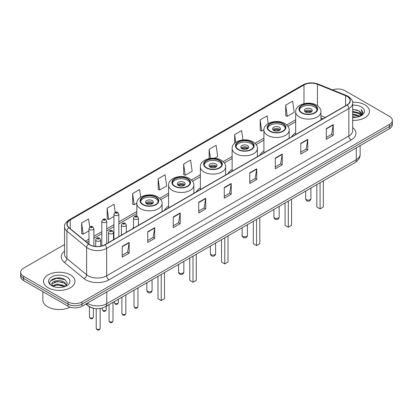 <?xml version="1.0" encoding="UTF-8"?>
<svg xmlns="http://www.w3.org/2000/svg" width="413" height="413" viewBox="0 0 413 413"><rect width="100%" height="100%" fill="white"/><g stroke="black" fill="none" stroke-linecap="round" stroke-linejoin="round"><path stroke-width="0.62" d="M133.518 227.377A17.382 10.036 0 0 0 132.754 228.601M168.597 206.149A17.382 10.036 0 0 0 164.524 210.258M200.367 187.807A17.382 10.036 0 0 0 196.294 191.916M232.137 169.464A17.382 10.036 0 0 0 228.064 173.574M263.907 151.122A17.382 10.036 0 0 0 259.834 155.231M295.677 132.779A17.382 10.036 0 0 0 291.604 136.889M322.935 118.805L320.932 117.994M92.987 308.083A9.84 5.679 180 0 1 88.294 306.002L85.847 303.989M60.556 278.073A13.118 7.573 0 0 0 52.879 278.987M64.536 244.532L23.531 268.202A9.84 5.679 0 0 0 20.65 272.219L20.65 276.504A9.84 5.679 0 0 0 23.531 280.52L68.057 306.229A9.84 5.679 0 0 0 81.97 306.229L389.469 128.696A9.84 5.679 0 0 0 392.35 124.68L392.35 122.537A9.84 5.679 0 0 1 389.469 126.554A9.84 5.679 0 0 0 392.35 122.537L392.35 120.395A9.84 5.679 0 0 0 389.469 116.378L344.943 90.674A9.84 5.679 0 0 0 332.625 89.926M20.65 272.219A9.84 5.679 0 0 0 23.531 276.235L68.057 301.944A9.84 5.679 0 0 0 81.97 301.944L81.97 304.087L389.469 126.554L81.97 304.087A9.84 5.679 0 0 1 68.057 304.087A9.84 5.679 0 0 0 81.97 304.087L81.97 306.229M23.531 276.235L23.531 278.377L68.057 304.087L23.531 278.377A9.84 5.679 0 0 1 20.65 274.361A9.84 5.679 0 0 0 23.531 278.377L23.531 280.52M364.885 104.866A15.74 9.086 0 0 0 352.609 102.228A15.74 9.086 0 0 1 364.885 104.866A15.74 9.086 0 0 1 369.496 111.288A15.74 9.086 0 0 0 364.885 104.866M70.375 274.898A15.74 9.086 0 0 0 53.22 272.931A15.74 9.086 0 0 0 43.504 281.325A15.74 9.086 0 0 0 48.114 287.753A15.74 9.086 0 0 0 65.269 289.72A15.74 9.086 0 0 0 74.985 281.325A15.74 9.086 0 0 0 70.375 274.898A15.74 9.086 0 0 0 53.22 272.931A15.74 9.086 0 0 0 43.504 281.325A15.74 9.086 0 0 0 48.114 287.753A15.74 9.086 0 0 0 65.269 289.72A15.74 9.086 0 0 0 74.985 281.325A15.74 9.086 0 0 0 70.375 274.898M346.982 96.348A10.495 6.061 180 0 1 350.059 100.633A10.495 6.061 180 0 1 346.982 104.917L104.788 244.749A10.495 6.061 180 0 1 88.769 243.938L69.059 227.687A10.495 6.061 180 0 1 67.164 224.207A10.495 6.061 180 0 1 70.236 219.928L303.989 84.97A10.495 6.061 180 0 1 317.432 84.288L345.583 95.671A10.495 6.061 180 0 1 346.982 96.348M347.168 96.239A10.759 6.21 0 0 0 345.733 95.548L317.582 84.164A10.759 6.21 0 0 0 303.808 84.861L70.05 219.819A10.759 6.21 0 0 0 68.847 227.769L88.558 244.026A10.759 6.21 0 0 0 104.974 244.852L347.168 105.026A10.759 6.21 0 0 0 347.168 96.239M122.227 246.437L122.227 257.144L129.186 253.128L129.186 242.416L122.227 246.437M122.227 255.244L127.586 252.152L129.155 242.772A2.623 1.513 -120 0 0 129.186 242.416M127.54 252.178L129.186 253.128M147.735 231.708L147.735 242.421L154.694 238.399L154.694 227.692L147.735 231.708M147.735 240.516L153.094 237.423L154.663 228.048A2.623 1.513 -120 0 0 154.694 227.692M153.047 237.449L154.694 238.399M173.243 216.98L173.243 227.692L180.202 223.676L180.202 212.963L173.243 216.98M173.243 225.792L178.602 222.695L180.176 213.32A2.623 1.513 -120 0 0 180.202 212.963M178.555 222.726L180.202 223.676M198.756 202.251L198.756 212.963L205.71 208.947L205.71 198.235L198.756 202.251M198.756 211.064L204.115 207.971L205.684 198.591A2.623 1.513 -120 0 0 205.71 198.235M204.063 207.997L205.71 208.947M326.301 128.613L326.301 139.326L333.255 135.309L333.255 124.597L326.301 128.613M326.301 137.426L331.66 134.333L333.229 124.953A2.623 1.513 -120 0 0 333.255 124.597M331.608 134.359L333.255 135.309M300.788 143.342L300.788 154.054L307.747 150.038L307.747 139.326L300.788 143.342M300.788 152.154L306.147 149.062L307.721 139.682A2.623 1.513 -120 0 0 307.747 139.326M306.1 149.088L307.747 150.038M275.28 158.071L275.28 168.783L282.239 164.766L282.239 154.054L275.28 158.071M275.28 166.883L280.639 163.785L282.208 154.41A2.623 1.513 -120 0 0 282.239 154.054M280.592 163.816L282.239 164.766M249.772 172.799L249.772 183.506L256.731 179.49L256.731 168.783L249.772 172.799M249.772 181.606L255.131 178.514L256.7 169.139A2.623 1.513 -120 0 0 256.731 168.783M255.084 178.54L256.731 179.49M224.264 187.523L224.264 198.235L231.218 194.218L231.218 183.506L224.264 187.523M224.264 196.335L229.623 193.243L231.192 183.862A2.623 1.513 -120 0 0 231.218 183.506M229.576 193.269L231.218 194.218M352.681 120.359A15.74 9.086 0 0 0 369.496 111.288A15.74 9.086 0 0 1 352.681 120.359M81.97 301.944L389.469 124.411A9.84 5.679 0 0 0 392.35 120.395M140.657 197.218L139.573 189.505L132.619 193.521L132.728 204.172M115.201 212.328L114.065 204.234L107.106 208.25L107.22 218.895M89.693 227.083L88.558 218.962L81.598 222.979L81.712 233.624M214.667 158.251L217.672 156.517L216.102 145.324L209.143 149.341L209.143 158.566M242.916 139.924L241.61 130.596L234.651 134.612L234.651 143.203M268.197 123.564L267.118 115.867L260.159 119.884L260.273 130.534M285.672 105.16L287.241 116.347L294.195 112.331L292.626 101.144L285.672 105.16L285.781 115.805M158.127 178.798L159.697 189.985L166.656 185.969L165.081 174.776L158.127 178.798L158.236 189.443M183.635 164.069L185.205 175.262L192.164 171.245L190.589 160.053L183.635 164.069L183.749 174.714M185.205 175.262L183.635 174.673M209.143 149.341L210.408 158.349M234.651 134.612L235.735 142.346M260.159 119.884L261.734 131.076L263.917 129.816M261.734 131.076L260.159 130.493M287.241 116.347L285.672 115.764M159.697 189.985L158.127 189.402M132.619 193.521L134.189 204.714L136.837 203.186M134.189 204.714L132.619 204.125M107.106 208.25L108.681 219.442L113.926 216.412M108.681 219.442L107.106 218.854M81.598 222.979L83.168 234.171L88.971 230.821M83.168 234.171L81.598 233.582M352.681 116.698L356.656 117.23M352.681 117.364L354.509 117.447M352.681 114.019L359 115.63L359.904 116.342M352.681 114.69L359.356 116.549M352.681 111.34L359 112.95L360.916 115.082M352.681 112.011L359 113.621L360.74 115.403M359.945 116.327A7.413 4.28 0 0 0 361.168 113.967A7.413 4.28 0 0 0 359 110.942L361.163 114.127M352.681 117.431A10.692 6.174 0 0 0 361.318 115.655A10.692 6.174 0 0 0 361.318 106.926A10.692 6.174 0 0 0 352.681 105.15M359 110.942L352.681 109.3M360.668 116.001L362.872 113.183L362.944 112.517L361.107 109.337L362.18 112.899L360.064 116.275M361.107 109.337L362.939 112.646M352.681 109.481L357.421 110.116M352.681 112.16L357.199 112.728M352.681 114.84L357.199 115.408M314.567 105.532A8.854 5.111 0 0 0 304.913 104.427A8.854 5.111 0 0 0 299.451 109.146A8.854 5.111 0 0 0 302.042 112.764A8.854 5.111 0 0 0 311.691 113.869A8.854 5.111 0 0 0 317.158 109.146A8.854 5.111 0 0 0 314.567 105.532M317.081 109.817A8.854 5.111 0 0 0 314.567 106.874A8.854 5.111 0 0 0 305.46 105.645A8.854 5.111 0 0 0 299.523 109.817M316.838 184.632L316.838 206.99L320.085 208.87L323.333 206.99L323.333 180.879M320.085 208.87L320.085 182.752M311.087 108.882A3.934 2.272 0 0 0 306.797 108.387A3.934 2.272 0 0 0 304.371 110.488A3.934 2.272 0 0 0 305.522 112.093A3.934 2.272 0 0 0 309.812 112.584A3.934 2.272 0 0 0 312.238 110.488A3.934 2.272 0 0 0 311.087 108.882M311.887 111.422A3.934 2.272 0 0 0 311.087 110.756A3.934 2.272 0 0 0 304.717 111.422M305.124 111.825A5.245 3.03 180 0 1 311.252 111.732L311.252 111.99M305.553 112.114A4.589 2.648 180 0 1 310.777 112.006L311.252 111.732M310.7 112.29L310.777 112.006M42.849 291.671L42.849 300.07A16.396 9.468 0 0 0 47.65 306.766A16.396 9.468 0 0 0 70.138 307.143M57.453 287.412L59.952 287.484M52.549 285.842L57.324 284.02L64.485 285.698L65.352 286.39M52.988 286.302L57.324 284.872L64.645 286.653M52.627 286.173L51.857 284.376A7.413 4.28 0 0 0 53.055 286.359M66.617 285.238L64.485 282.296C60.035 278.976 50.882 281.026 51.857 284.376L51.831 284.051M51.878 284.485L52.084 283.932L57.324 281.47L64.485 283.148L66.447 285.46M65.605 286.286L67.283 282.998L65.161 279.808C57.66 274.413 44.325 281.516 52.028 285.873L52.41 286.111M66.808 276.958A10.692 6.174 0 0 0 51.682 276.958A10.692 6.174 0 0 0 51.682 285.693A10.692 6.174 0 0 0 66.808 285.693A10.692 6.174 0 0 0 66.808 276.958M50.463 280.876L56.741 278.3L65.017 279.709M54.387 282.131L56.741 281.702L62.652 282.208M54.387 285.528L56.741 285.104L62.652 285.61M282.797 123.874A8.854 5.111 0 0 0 273.143 122.769A8.854 5.111 0 0 0 267.681 127.488A8.854 5.111 0 0 0 270.272 131.107A8.854 5.111 0 0 0 279.921 132.212A8.854 5.111 0 0 0 285.388 127.488A8.854 5.111 0 0 0 282.797 123.874M285.311 128.159A8.854 5.111 0 0 0 282.797 125.216A8.854 5.111 0 0 0 273.69 123.988A8.854 5.111 0 0 0 267.753 128.159M285.068 202.974L285.068 225.333L288.315 227.212L291.563 225.333L291.563 199.221M288.315 227.212L288.315 201.095M279.317 127.225A3.934 2.272 0 0 0 275.027 126.729A3.934 2.272 0 0 0 272.595 128.83A3.934 2.272 0 0 0 273.752 130.436A3.934 2.272 0 0 0 278.042 130.926A3.934 2.272 0 0 0 280.468 128.83A3.934 2.272 0 0 0 279.317 127.225M280.117 129.765A3.934 2.272 0 0 0 279.317 129.099A3.934 2.272 0 0 0 272.947 129.765M273.354 130.167A5.245 3.03 180 0 1 279.482 130.074L279.482 130.332M273.783 130.456A4.589 2.648 180 0 1 279.007 130.348L279.482 130.074M278.93 130.632L279.007 130.348M251.027 142.217A8.854 5.111 0 0 0 241.373 141.112A8.854 5.111 0 0 0 235.911 145.83A8.854 5.111 0 0 0 238.502 149.449A8.854 5.111 0 0 0 248.151 150.554A8.854 5.111 0 0 0 253.618 145.83A8.854 5.111 0 0 0 251.027 142.217M253.541 146.501A8.854 5.111 0 0 0 251.027 143.559A8.854 5.111 0 0 0 241.92 142.33A8.854 5.111 0 0 0 235.983 146.501M253.298 221.316L253.298 243.675L256.545 245.554L259.792 243.675L259.792 217.563M256.545 245.554L256.545 219.437M247.547 145.567A3.934 2.272 0 0 0 243.257 145.071A3.934 2.272 0 0 0 240.825 147.173A3.934 2.272 0 0 0 241.982 148.778A3.934 2.272 0 0 0 246.272 149.269A3.934 2.272 0 0 0 248.698 147.173A3.934 2.272 0 0 0 247.547 145.567M248.347 148.107A3.934 2.272 0 0 0 247.547 147.441A3.934 2.272 0 0 0 241.177 148.107M241.584 148.51A5.245 3.03 180 0 1 247.712 148.417L247.712 148.675M242.013 148.799A4.589 2.648 180 0 1 247.237 148.685L247.712 148.417M247.16 148.974L247.237 148.685M219.257 160.559A8.854 5.111 0 0 0 209.603 159.454A8.854 5.111 0 0 0 204.141 164.173A8.854 5.111 0 0 0 206.732 167.792A8.854 5.111 0 0 0 216.381 168.896A8.854 5.111 0 0 0 221.848 164.173A8.854 5.111 0 0 0 219.257 160.559M221.771 164.844A8.854 5.111 0 0 0 219.257 161.901A8.854 5.111 0 0 0 210.15 160.672A8.854 5.111 0 0 0 204.213 164.844M221.528 239.659L221.528 262.018L224.775 263.897L228.022 262.018L228.022 235.906M224.775 263.897L224.775 237.78M215.777 163.909A3.934 2.272 0 0 0 211.487 163.414A3.934 2.272 0 0 0 209.055 165.515A3.934 2.272 0 0 0 210.212 167.12A3.934 2.272 0 0 0 214.497 167.611A3.934 2.272 0 0 0 216.928 165.515A3.934 2.272 0 0 0 215.777 163.909M216.577 166.449A3.934 2.272 0 0 0 215.777 165.783A3.934 2.272 0 0 0 209.406 166.449M209.814 166.852A5.245 3.03 180 0 1 215.942 166.759L215.942 167.017M210.243 167.141A4.589 2.648 180 0 1 215.467 167.028L215.942 166.759M215.39 167.317L215.467 167.028M187.487 178.901A8.854 5.111 0 0 0 177.833 177.796A8.854 5.111 0 0 0 172.371 182.515A8.854 5.111 0 0 0 174.962 186.134A8.854 5.111 0 0 0 184.611 187.239A8.854 5.111 0 0 0 190.078 182.515A8.854 5.111 0 0 0 187.487 178.901M190.001 183.186A8.854 5.111 0 0 0 187.487 180.244A8.854 5.111 0 0 0 178.38 179.015A8.854 5.111 0 0 0 172.443 183.186M189.758 257.996L189.758 280.36L193.005 282.239L196.252 280.36L196.252 254.248M193.005 282.239L193.005 256.122M184.007 182.252A3.934 2.272 0 0 0 179.717 181.756A3.934 2.272 0 0 0 177.285 183.857A3.934 2.272 0 0 0 178.442 185.463A3.934 2.272 0 0 0 182.727 185.953A3.934 2.272 0 0 0 185.158 183.857A3.934 2.272 0 0 0 184.007 182.252M184.807 184.792A3.934 2.272 0 0 0 184.007 184.126A3.934 2.272 0 0 0 177.636 184.792M178.044 185.194A5.245 3.03 180 0 1 184.172 185.101L184.172 185.36M178.473 185.483A4.589 2.648 180 0 1 183.697 185.37L184.172 185.101M183.62 185.659L183.697 185.37M155.716 197.244A8.854 5.111 0 0 0 146.063 196.139A8.854 5.111 0 0 0 140.596 200.857A8.854 5.111 0 0 0 143.192 204.476A8.854 5.111 0 0 0 152.841 205.581A8.854 5.111 0 0 0 158.308 200.857A8.854 5.111 0 0 0 155.716 197.244M158.231 201.529A8.854 5.111 0 0 0 155.716 198.586A8.854 5.111 0 0 0 146.61 197.357A8.854 5.111 0 0 0 140.673 201.529M157.988 276.338L157.988 298.702L161.235 300.581L164.482 298.702L164.482 272.59M161.235 300.581L161.235 274.464M152.237 200.594A3.934 2.272 0 0 0 147.947 200.099A3.934 2.272 0 0 0 145.515 202.2A3.934 2.272 0 0 0 146.672 203.805A3.934 2.272 0 0 0 150.957 204.296A3.934 2.272 0 0 0 153.388 202.2A3.934 2.272 0 0 0 152.237 200.594M153.037 203.134A3.934 2.272 0 0 0 152.237 202.468A3.934 2.272 0 0 0 145.866 203.134M146.274 203.537A5.245 3.03 180 0 1 152.402 203.444L152.402 203.702M146.703 203.826A4.589 2.648 180 0 1 151.927 203.712L152.402 203.444M151.85 204.001L151.927 203.712M87.349 303.121A13.118 7.573 0 0 0 88.232 303.684A13.118 7.573 0 0 0 106.781 303.684L356.305 159.624A13.118 7.573 0 0 0 360.151 154.266C360.244 157.523 358.51 160.311 354.948 162.624L105.423 306.689A6.562 3.789 60 0 0 106.781 303.684L106.781 291.903M356.305 147.844L356.305 159.624A6.562 3.789 60 0 1 354.948 162.624M86.818 303.431A6.562 4.388 129.5 0 0 87.964 305.563L85.971 303.922M389.469 128.696L389.469 124.411M68.057 306.229L68.057 301.944M352.681 127.622A16.396 9.468 180 0 1 351.158 139.997L108.965 279.828A3.278 1.895 60 0 1 106.642 275.807L348.84 135.98A13.118 7.573 0 0 0 352.681 130.622L352.681 103.204A13.118 7.573 180 0 1 348.84 108.557A3.278 1.895 -120 0 0 347.168 105.026M108.965 279.828A16.396 9.468 180 0 1 85.775 279.828A16.396 9.468 180 0 1 83.937 278.563L64.222 262.307A16.396 9.468 180 0 1 64.536 251.197M88.093 275.807A13.118 7.573 0 0 0 106.642 275.807L106.642 248.389A13.118 7.573 180 0 1 86.622 247.377L66.911 231.125A13.118 7.573 180 0 1 64.536 226.778L64.536 254.201A13.118 7.573 0 0 0 66.911 258.543L86.622 274.8A13.118 7.573 0 0 0 88.093 275.807M352.681 103.204C353.12 101.154 351.613 98.867 348.159 96.348L346.435 95.511A3.278 1.538 112 0 0 345.733 95.548M346.435 95.511L318.284 84.128C312.853 82.208 307.695 82.486 302.817 84.964A3.278 1.895 60 0 1 303.808 84.861M70.05 219.819A3.278 1.895 -120 0 0 69.059 219.922C65.657 222.37 64.149 224.657 64.536 226.778M68.847 227.769A3.278 2.194 129.5 0 0 66.911 231.125L66.911 258.543A3.278 2.194 -50.5 0 1 64.222 262.307M318.284 84.128A3.278 1.538 112 0 0 317.582 84.164M88.558 244.026A3.278 2.194 129.5 0 0 86.622 247.377L86.622 274.8A3.278 2.194 -50.5 0 1 83.937 278.563M104.974 244.852A3.278 1.895 60 0 1 106.642 248.389L348.84 108.557L348.84 135.98A3.278 1.895 60 0 0 351.158 139.997M70.236 219.928L70.236 228.652M345.583 95.671L345.583 105.728M317.432 84.288L317.432 105.733M325.274 117.452L320.932 115.692M303.989 84.97L303.989 103.642M295.677 119.76L286.72 124.932M263.907 138.102L254.95 143.275M232.137 156.444L223.18 161.617M200.367 174.787L191.41 179.96M168.597 193.129L159.64 198.302M136.827 211.471L118.846 221.853M113.926 224.693L106.74 228.843M101.82 231.683L93.89 236.257M88.971 239.096L85.403 241.161M224.264 187.863L231.192 183.862M249.772 173.135L256.7 169.139M275.28 158.411L282.208 154.41M300.788 143.683L307.721 139.682M326.301 128.954L333.229 124.953M198.756 202.592L205.684 198.591M173.243 217.321L180.176 213.32M147.735 232.044L154.663 228.048M122.227 246.773L129.155 242.772M301.696 112.966A9.349 5.395 0 0 0 314.912 112.966A9.349 5.395 0 0 0 314.912 105.33A9.349 5.395 0 0 0 301.696 105.33A9.349 5.395 0 0 0 301.696 112.966M320.932 119.961L320.932 111.825A12.627 7.289 180 0 1 313.137 118.562A12.627 7.289 180 0 1 299.373 116.982A12.627 7.289 180 0 1 295.677 111.825L295.677 134.54M306.446 199.655A2.623 1.513 180 0 1 305.682 198.586A2.623 2.623 0 0 0 309.616 200.857A2.623 2.623 0 0 0 310.927 198.586A2.623 1.513 180 0 1 310.158 199.655A2.623 1.513 180 0 1 306.446 199.655M269.926 131.308A9.349 5.395 0 0 0 283.142 131.308A9.349 5.395 0 0 0 283.142 123.673A9.349 5.395 0 0 0 269.926 123.673A9.349 5.395 0 0 0 269.926 131.308M289.162 138.303L289.162 130.167A12.627 7.289 180 0 1 281.367 136.904A12.627 7.289 180 0 1 267.603 135.325A12.627 7.289 180 0 1 263.907 130.167L263.907 152.882M274.676 217.997A2.623 1.513 180 0 1 273.912 216.928A2.623 2.623 0 0 0 277.846 219.2A2.623 2.623 0 0 0 279.157 216.928A2.623 1.513 180 0 1 278.388 217.997A2.623 1.513 180 0 1 274.676 217.997M238.156 149.651A9.349 5.395 0 0 0 251.372 149.651A9.349 5.395 0 0 0 251.372 142.015A9.349 5.395 0 0 0 238.156 142.015A9.349 5.395 0 0 0 238.156 149.651M257.392 156.646L257.392 148.51A12.627 7.289 180 0 1 249.597 155.247A12.627 7.289 180 0 1 235.833 153.667A12.627 7.289 180 0 1 232.137 148.51L232.137 171.225M242.906 236.339A2.623 1.513 180 0 1 242.142 235.271A2.623 2.623 0 0 0 246.076 237.542A2.623 2.623 0 0 0 247.387 235.271A2.623 1.513 180 0 1 246.618 236.339A2.623 1.513 180 0 1 242.906 236.339M206.386 167.993A9.349 5.395 0 0 0 219.602 167.993A9.349 5.395 0 0 0 219.602 160.358A9.349 5.395 0 0 0 206.386 160.358A9.349 5.395 0 0 0 206.386 167.993M225.622 174.988L225.622 166.852A12.627 7.289 180 0 1 217.827 173.589A12.627 7.289 180 0 1 204.063 172.009A12.627 7.289 180 0 1 200.367 166.852L200.367 189.567M211.136 254.682A2.623 1.513 180 0 1 210.372 253.613A2.623 2.623 0 0 0 214.306 255.884A2.623 2.623 0 0 0 215.617 253.613A2.623 1.513 180 0 1 214.848 254.682A2.623 1.513 180 0 1 211.136 254.682M174.616 186.335A9.349 5.395 0 0 0 187.832 186.335A9.349 5.395 0 0 0 187.832 178.7A9.349 5.395 0 0 0 174.616 178.7A9.349 5.395 0 0 0 174.616 186.335M193.847 193.33L193.847 185.194A12.627 7.289 180 0 1 186.056 191.931A12.627 7.289 180 0 1 172.293 190.352A12.627 7.289 180 0 1 168.597 185.194L168.597 207.909M179.366 273.024A2.623 1.513 180 0 1 178.602 271.955A2.623 2.623 0 0 0 182.536 274.227A2.623 2.623 0 0 0 183.847 271.955A2.623 1.513 180 0 1 183.078 273.024A2.623 1.513 180 0 1 179.366 273.024M142.841 204.678A9.349 5.395 0 0 0 156.062 204.678A9.349 5.395 0 0 0 156.062 197.042A9.349 5.395 0 0 0 142.841 197.042A9.349 5.395 0 0 0 142.841 204.678M162.077 211.673L162.077 203.537A12.627 7.289 180 0 1 154.286 210.274A12.627 7.289 180 0 1 140.523 208.694A12.627 7.289 180 0 1 136.827 203.537L136.827 216.097M147.596 291.366A2.623 1.513 180 0 1 146.827 290.298A2.623 2.623 0 0 0 150.766 292.569A2.623 2.623 0 0 0 152.077 290.298A2.623 1.513 180 0 1 151.308 291.366A2.623 1.513 180 0 1 147.596 291.366M137.947 306.456C137.302 308.227 136.295 308.743 134.927 308.01L134.013 306.456A1.967 1.136 0 0 0 134.586 307.262A1.967 1.136 0 0 0 136.734 307.504A1.967 1.136 0 0 0 137.947 306.456L137.947 287.913M134.24 219.096A2.457 1.42 180 0 1 133.518 218.09C134.148 216.071 135.433 215.488 137.379 216.335L138.438 218.09A2.457 1.42 180 0 1 136.92 219.401A2.457 1.42 180 0 1 134.24 219.096M136.558 216.417A0.821 0.475 0 0 0 135.402 216.417A0.821 0.475 0 0 0 135.402 217.088A0.821 0.475 0 0 0 136.558 217.088A0.821 0.475 0 0 0 136.558 216.417M125.841 313.446C125.196 315.217 124.189 315.733 122.821 315L121.907 313.446A1.967 1.136 0 0 0 122.485 314.247A1.967 1.136 0 0 0 124.628 314.494A1.967 1.136 0 0 0 125.841 313.446L125.841 294.897M122.134 226.081A2.457 1.42 180 0 1 121.417 225.08C122.041 223.061 123.332 222.478 125.273 223.325L126.332 225.08A2.457 1.42 180 0 1 124.814 226.391A2.457 1.42 180 0 1 122.134 226.081M124.452 223.407A0.821 0.475 0 0 0 123.296 223.407A0.821 0.475 0 0 0 123.296 224.073A0.821 0.475 0 0 0 124.452 224.073A0.821 0.475 0 0 0 124.452 223.407M112.997 320.865C112.346 322.63 111.34 323.152 109.977 322.419L109.058 320.865A1.967 1.136 0 0 0 109.636 321.665A1.967 1.136 0 0 0 111.778 321.913A1.967 1.136 0 0 0 112.997 320.865L112.997 302.316M109.29 233.5A2.457 1.42 180 0 1 108.567 232.498C109.197 230.48 110.483 229.891 112.429 230.743L113.487 232.498A2.457 1.42 180 0 1 111.969 233.81A2.457 1.42 180 0 1 109.29 233.5M111.608 230.826A0.821 0.475 0 0 0 110.447 230.826A0.821 0.475 0 0 0 110.447 231.492A0.821 0.475 0 0 0 111.608 231.492A0.821 0.475 0 0 0 111.608 230.826M100.147 328.278C99.502 330.049 98.495 330.565 97.127 329.832L96.214 328.278A1.967 1.136 0 0 0 96.787 329.084A1.967 1.136 0 0 0 98.934 329.331A1.967 1.136 0 0 0 100.147 328.278L100.147 308.48M96.441 240.918A2.457 1.42 180 0 1 95.718 239.912C96.348 237.898 97.633 237.31 99.579 238.162L100.638 239.912A2.457 1.42 180 0 1 99.12 241.228A2.457 1.42 180 0 1 96.441 240.918M98.759 238.239A0.821 0.475 0 0 0 97.602 238.239A0.821 0.475 0 0 0 97.602 238.91A0.821 0.475 0 0 0 98.759 238.91A0.821 0.475 0 0 0 98.759 238.239M114.995 303.364A1.967 1.136 0 0 0 117.137 303.612A1.967 1.136 0 0 0 118.35 302.559C117.705 304.329 116.698 304.846 115.33 304.113L114.416 302.559A1.967 1.136 0 0 0 114.995 303.364M118.846 236.634L118.846 214.192A2.457 1.42 180 0 1 117.323 215.509A2.457 1.42 180 0 1 114.644 215.199A2.457 1.42 180 0 1 113.926 214.192L113.926 239.473M115.805 213.191A0.821 0.475 0 0 0 116.962 213.191A0.821 0.475 0 0 0 116.962 212.519A0.821 0.475 0 0 0 115.805 212.519A0.821 0.475 0 0 0 115.805 213.191M102.889 310.354A1.967 1.136 0 0 0 105.031 310.597A1.967 1.136 0 0 0 106.244 309.549C105.599 311.319 104.592 311.836 103.229 311.103L102.31 309.549A1.967 1.136 0 0 0 102.889 310.354M106.74 243.624L106.74 221.182A2.457 1.42 180 0 1 105.222 222.493A2.457 1.42 180 0 1 102.538 222.189A2.457 1.42 180 0 1 101.82 221.182L101.82 245.952M103.699 220.181A0.821 0.475 0 0 0 104.861 220.181A0.821 0.475 0 0 0 104.861 219.509A0.821 0.475 0 0 0 103.699 219.509A0.821 0.475 0 0 0 103.699 220.181M90.039 317.767A1.967 1.136 0 0 0 92.187 318.015A1.967 1.136 0 0 0 93.4 316.967C92.749 318.738 91.743 319.254 90.38 318.521L89.466 316.967A1.967 1.136 0 0 0 90.039 317.767M93.89 246.179L93.89 228.601A2.457 1.42 180 0 1 92.373 229.912A2.457 1.42 180 0 1 89.693 229.607A2.457 1.42 180 0 1 88.971 228.601L88.971 244.098M90.85 227.594A0.821 0.475 0 0 0 92.011 227.594A0.821 0.475 0 0 0 92.011 226.928A0.821 0.475 0 0 0 90.85 226.928A0.821 0.475 0 0 0 90.85 227.594M105.423 306.689C100.147 309.337 94.866 309.337 89.59 306.689L87.964 305.563M360.151 154.266L360.151 145.624M302.817 84.964L69.059 219.922M295.677 121.752L287.882 126.254M263.907 140.095L256.112 144.596M232.137 158.437L224.342 162.939M200.367 176.779L192.572 181.281M168.597 195.122L160.802 199.624M136.827 213.464L118.846 223.851M113.926 226.691L106.74 230.836M101.82 233.675L93.89 238.255M88.971 241.094L86.828 242.333M323.028 118.748L320.932 117.901M320.932 111.825C321.206 109.605 319.75 107.385 316.554 105.17C309.11 100.566 295.238 104.257 295.677 111.825M310.927 188.039L310.927 198.586M305.682 191.069L305.682 198.586M289.162 130.167C289.436 127.947 287.98 125.728 284.784 123.513C277.34 118.908 263.468 122.599 263.907 130.167M279.157 206.381L279.157 216.928M273.912 209.412L273.912 216.928M257.392 148.51C257.666 146.29 256.21 144.07 253.014 141.855C245.57 137.25 231.698 140.941 232.137 148.51M247.387 224.724L247.387 235.271M242.142 227.754L242.142 235.271M225.622 166.852C225.896 164.632 224.44 162.412 221.244 160.198C213.8 155.593 199.928 159.284 200.367 166.852M215.617 243.066L215.617 253.613M210.372 246.096L210.372 253.613M193.847 185.194C194.125 182.974 192.67 180.755 189.474 178.54C182.03 173.935 168.158 177.626 168.597 185.194M183.847 261.408L183.847 271.955M178.602 264.439L178.602 271.955M162.077 203.537C162.355 201.317 160.894 199.097 157.704 196.882C150.26 192.277 136.388 195.969 136.827 203.537M152.077 279.751L152.077 290.298M146.827 282.781L146.827 290.298M134.013 306.456L134.013 290.184M133.518 228.162L133.518 218.09M138.438 225.317L138.438 218.09M121.907 313.446L121.907 297.169M121.417 235.147L121.417 225.08M126.332 232.307L126.332 225.08M109.058 320.865L109.058 304.587M108.567 242.565L108.567 232.498M113.487 239.726L113.487 232.498M96.214 328.278L96.214 308.63M95.718 246.447L95.718 239.912M100.638 246.22L100.638 239.912M118.35 302.559L118.35 299.224M118.846 214.192L117.782 212.442C116.358 211.41 115.072 211.993 113.926 214.192M114.416 302.559L114.416 301.495M106.244 309.549L106.244 306.214M106.74 221.182L105.676 219.427C104.252 218.4 102.966 218.983 101.82 221.182M102.31 309.549L102.31 308.005M93.4 316.967L93.4 308.191M93.89 228.601L92.832 226.845C91.402 225.818 90.117 226.401 88.971 228.601M89.466 316.967L89.466 306.802"/></g></svg>
